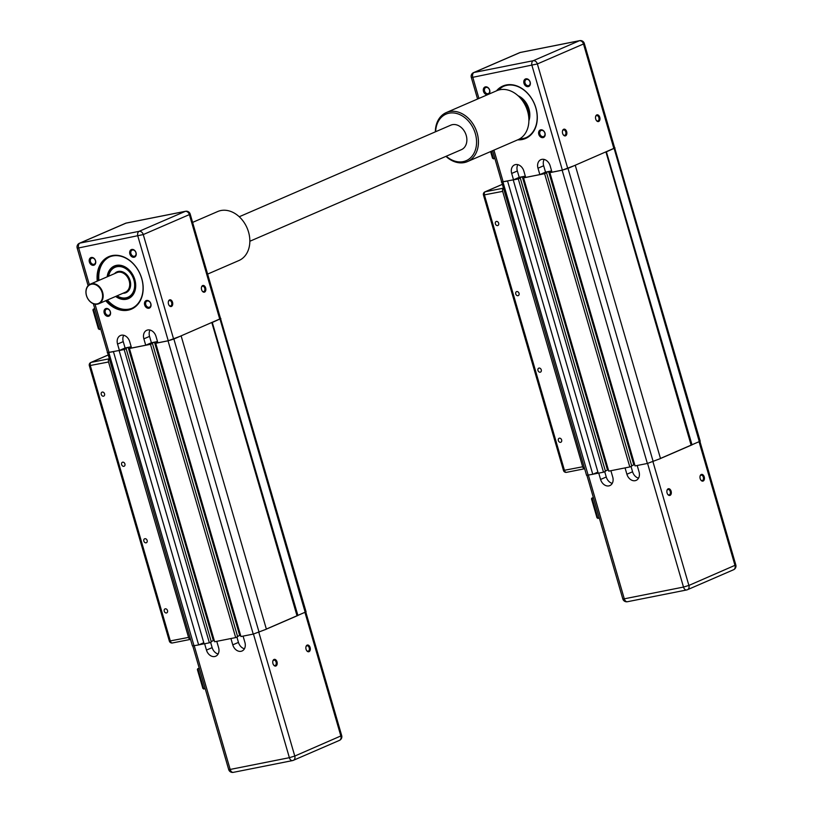 <?xml version="1.0" encoding="UTF-8"?>
<svg xmlns="http://www.w3.org/2000/svg" width="813" height="813" viewBox="0 0 813 813"><rect width="100%" height="100%" fill="white"/><g stroke="black" fill="none" stroke-linecap="round" stroke-linejoin="round"><path stroke-width="1.22" d="M266.349 629.069L306.084 611.813L220.516 318.472M157.752 342.415L155.75 343.269L240.943 636.538L253.239 634.099L266.39 629.181L181.126 335.881M237.538 636.325L240.567 635.227M131.442 347.639L129.44 348.503L214.632 641.762L235.689 637.585L237.66 636.731L152.458 343.462L150.537 343.848L154.429 342.161M211.228 641.548L213.321 640.644M119.105 350.505L204.114 643.855L209.378 642.809L211.35 641.955L126.147 348.686L124.226 349.072L128.119 347.385M107.509 352.425L192.437 645.949L198.646 644.933L203.778 642.717M107.235 352.69L113.444 351.673L198.646 644.933M118.911 350.586L124.176 349.539L209.378 642.809M124.176 349.539L126.147 348.686M128.169 347.375L213.362 640.624M130.09 346.988L130.405 348.076M130.923 346.826L131.188 347.74M129.44 348.503L150.486 344.316L235.689 637.585M150.486 344.316L152.458 343.462M154.48 342.151L239.672 635.4M156.401 341.765L156.716 342.852M157.234 341.602L157.498 342.517M155.75 343.269L168.037 340.83L181.187 335.911M211.827 322.588L297.009 615.797M212.264 322.395L297.914 615.522M212.711 322.263L220.882 318.554M172.661 642.89A2.673 1.697 -101.2 0 1 172.437 642.961A2.673 1.697 -101.2 0 1 170.344 641.02L90.324 365.616A2.673 1.697 -101.2 0 1 91.158 362.374A2.673 2.043 -113.4 0 0 90.843 362.476A2.673 2.673 0 0 0 89.339 365.677L108.546 361.998A2.673 1.697 -101.2 0 1 109.064 358.96M108.546 361.998L188.555 637.402L169.348 641.091A2.673 2.673 0 0 0 172.437 642.961L190.527 639.374A2.673 1.697 -101.2 0 1 188.555 637.402M102.296 392.069A2.165 1.656 66.6 0 1 104.481 393.644A2.165 1.656 66.6 0 1 103.749 396.124A2.165 1.656 66.6 0 1 101.371 394.793A2.165 1.656 66.6 0 1 102.032 392.151A2.165 1.656 66.6 0 1 102.296 392.069M122.672 462.191A2.165 1.656 66.6 0 1 124.856 463.766A2.165 1.656 66.6 0 1 124.125 466.245A2.165 1.656 66.6 0 1 121.747 464.924A2.165 1.656 66.6 0 1 122.407 462.272A2.165 1.656 66.6 0 1 122.672 462.191M144.897 538.704A2.165 1.656 66.6 0 1 147.082 540.269A2.165 1.656 66.6 0 1 146.35 542.749A2.165 1.656 66.6 0 1 143.972 541.428A2.165 1.656 66.6 0 1 144.633 538.775A2.165 1.656 66.6 0 1 144.897 538.704M165.273 608.825A2.165 1.656 66.6 0 1 167.458 610.4A2.165 1.656 66.6 0 1 166.726 612.88A2.165 1.656 66.6 0 1 164.348 611.549A2.165 1.656 66.6 0 1 165.009 608.907A2.165 1.656 66.6 0 1 165.273 608.825M216.766 641.335L218.606 647.666A8.008 6.128 66.6 0 1 215.719 656.223A8.008 6.128 66.6 0 1 206.461 650.085L204.622 643.754M305.901 647.036A2.764 1.748 -101.2 0 1 307.04 645.776A2.764 1.748 -101.2 0 1 309.296 648.144A2.764 1.748 -101.2 0 1 308.117 651.193A2.764 1.748 -101.2 0 1 306.582 650.471M306.054 649.262A3.425 2.175 78.8 0 0 306.704 650.654A3.425 2.175 78.8 0 0 309.997 650.624A3.425 2.175 78.8 0 0 309.001 645.593A3.425 2.175 78.8 0 0 305.952 646.813A3.425 2.175 78.8 0 0 306.054 649.262M266.369 629.12L297.467 615.665M272.955 663.591A3.425 2.175 78.8 0 0 273.605 664.983A3.425 2.175 78.8 0 0 276.887 664.953A3.425 2.175 78.8 0 0 275.892 659.922A3.425 2.175 78.8 0 0 272.843 661.152A3.425 2.175 78.8 0 0 272.955 663.591M272.802 661.365A2.764 1.748 -101.2 0 1 273.93 660.115A2.764 1.748 -101.2 0 1 276.186 662.483A2.764 1.748 -101.2 0 1 275.007 665.522A2.764 1.748 -101.2 0 1 273.483 664.8M243.077 636.112L244.916 642.443A8.008 6.128 66.6 0 1 242.03 651A8.008 6.128 66.6 0 1 232.772 644.851L230.933 638.52M244.439 648.774A8.008 6.128 66.6 0 1 238.453 642.402L236.898 637.057M239.632 635.42L240.567 635.238M218.128 653.998A8.008 6.128 66.6 0 1 212.142 647.626L210.587 642.28M198.85 644.851L204.104 643.805M205.242 688.835L202.894 688.469L197.366 669.455L199.236 668.134L197.681 668.784M199.317 668.428L197.905 668.713L203.829 689.109M91.574 283.747A10.681 8.181 -113.4 0 0 90.294 284.144A10.681 8.181 -113.4 0 0 87.032 297.192A10.681 8.181 -113.4 0 0 98.78 303.747A10.681 8.181 -113.4 0 0 102.367 291.511A10.681 8.181 -113.4 0 0 91.574 283.747M108.617 276.217A16.29 12.469 66.6 0 1 122.915 267.243A16.29 12.469 66.6 0 1 134.643 285.566A16.29 12.469 66.6 0 1 122.499 297.914A16.29 12.469 66.6 0 1 117.102 295.82M93.353 303.706L107.56 352.598L119.409 350.444L117.56 344.072A8.008 6.128 66.6 0 1 120.446 335.515A8.008 6.128 66.6 0 1 129.704 341.653L131.554 348.035L145.72 345.22L143.871 338.838A8.008 6.128 66.6 0 1 146.757 330.281A8.008 6.128 66.6 0 1 156.015 336.43L157.864 342.812L168.24 340.749L137.864 236.197A4.004 2.541 -101.2 0 1 139.114 231.339L185.232 211.38A4.004 2.541 -101.2 0 1 185.557 211.278L126.361 223.036A4.004 2.541 78.8 0 0 126.025 223.138L185.232 211.38A4.004 3.069 -113.4 0 1 189.378 214.602L190.191 214.083A4.004 4.004 0 0 0 185.557 211.278M201.441 287.467A2.764 1.748 -101.2 0 1 202.569 286.217A2.764 1.748 -101.2 0 1 204.825 288.585A2.764 1.748 -101.2 0 1 203.646 291.633A2.764 1.748 -101.2 0 1 202.122 290.902M201.594 289.692A3.425 2.175 78.8 0 0 202.244 291.084A3.425 2.175 78.8 0 0 205.537 291.054A3.425 2.175 78.8 0 0 204.53 286.024A3.425 2.175 78.8 0 0 201.482 287.253A3.425 2.175 78.8 0 0 201.594 289.692M190.191 214.083L220.567 318.645L173.636 339.123L168.24 340.749M168.484 304.032A3.425 2.175 78.8 0 0 169.134 305.424A3.425 2.175 78.8 0 0 172.427 305.383A3.425 2.175 78.8 0 0 171.431 300.363A3.425 2.175 78.8 0 0 168.382 301.582A3.425 2.175 78.8 0 0 168.484 304.032M168.332 301.806A2.764 1.748 -101.2 0 1 169.47 300.546A2.764 1.748 -101.2 0 1 171.726 302.914A2.764 1.748 -101.2 0 1 170.547 305.962A2.764 1.748 -101.2 0 1 169.013 305.231M109.765 256.806A28.038 21.463 -113.4 0 0 98.922 280.404M107.407 300.017A28.038 21.463 -113.4 0 0 132.041 308.249M115.659 296.44A17.754 13.597 -113.4 0 0 135.7 286.146A17.754 13.597 -113.4 0 0 116.452 265.363A17.754 13.597 -113.4 0 0 107.174 276.837M147.326 301.013A3.282 2.51 66.6 0 1 150.639 303.401A3.282 2.51 66.6 0 1 149.541 307.162A3.282 2.51 66.6 0 1 145.934 305.149A3.282 2.51 66.6 0 1 146.929 301.135A3.282 2.51 66.6 0 1 147.326 301.013M146.635 300.454A4.085 3.13 -113.4 0 0 145.649 306.836A4.085 3.13 -113.4 0 0 151.015 305.769A4.085 3.13 -113.4 0 0 146.635 300.454M131.818 249.449A4.085 3.13 -113.4 0 0 130.832 255.831A4.085 3.13 -113.4 0 0 136.198 254.774A4.085 3.13 -113.4 0 0 131.818 249.449M106.157 308.493A4.085 3.13 -113.4 0 0 105.172 314.875A4.085 3.13 -113.4 0 0 110.538 313.808A4.085 3.13 -113.4 0 0 106.157 308.493M105.741 300.739A28.577 21.87 -113.4 0 0 142.885 292.487A28.577 21.87 -113.4 0 0 112.194 255.587A28.577 21.87 -113.4 0 0 97.255 281.125M91.341 257.487A4.085 3.13 -113.4 0 0 90.355 263.869A4.085 3.13 -113.4 0 0 95.721 262.802A4.085 3.13 -113.4 0 0 91.341 257.487M132.509 250.008A3.282 2.51 66.6 0 1 135.822 252.396A3.282 2.51 66.6 0 1 134.724 256.156A3.282 2.51 66.6 0 1 131.117 254.144A3.282 2.51 66.6 0 1 132.113 250.14A3.282 2.51 66.6 0 1 132.509 250.008M92.032 258.046A3.282 2.51 66.6 0 1 95.345 260.434A3.282 2.51 66.6 0 1 94.247 264.195A3.282 2.51 66.6 0 1 90.639 262.182A3.282 2.51 66.6 0 1 91.635 258.168A3.282 2.51 66.6 0 1 92.032 258.046M106.849 309.052A3.282 2.51 66.6 0 1 110.162 311.44A3.282 2.51 66.6 0 1 109.064 315.2A3.282 2.51 66.6 0 1 105.456 313.188A3.282 2.51 66.6 0 1 106.452 309.174A3.282 2.51 66.6 0 1 106.849 309.052M150.029 330.058A8.008 6.128 -113.4 0 0 149.551 336.389L151.401 342.761L157.498 341.551M145.72 345.22L151.401 342.761M123.718 335.281A8.008 6.128 -113.4 0 0 123.241 341.612L125.09 347.984L131.188 346.775M119.409 350.444L125.09 347.984M91.452 284.225A10.284 7.866 66.6 0 1 102.479 297.619A10.284 7.866 66.6 0 1 88.983 300.292A10.284 7.866 66.6 0 1 91.452 284.225M116.97 295.871A16.687 12.774 -113.4 0 0 122.753 298.198A16.687 12.774 -113.4 0 0 128.363 297.487A16.687 12.774 -113.4 0 0 133.454 277.101A16.687 12.774 -113.4 0 0 115.1 266.857A16.687 12.774 -113.4 0 0 108.485 276.268M107.763 276.583A17.358 13.293 66.6 0 1 114.724 266.298A17.358 13.293 66.6 0 1 116.798 265.648A17.358 13.293 66.6 0 1 134.328 278.259A17.358 13.293 66.6 0 1 128.515 298.147A17.358 13.293 66.6 0 1 116.249 296.186M100.782 329.265L98.424 328.899L92.906 309.885L94.857 308.869M97.977 280.82A28.038 21.463 66.6 0 1 109.298 257.01A28.038 21.463 66.6 0 1 112.651 255.963A28.038 21.463 66.6 0 1 140.974 276.339A28.038 21.463 66.6 0 1 131.574 308.462A28.038 21.463 66.6 0 1 106.462 300.424M660.471 458.441L700.206 441.185L614.638 147.844M551.875 171.787L549.873 172.651L635.065 465.91L647.361 463.471L660.502 458.552L575.248 165.252M631.66 465.697L634.689 464.599M525.564 177.01L523.562 177.874L608.754 471.134L629.811 466.957L631.782 466.103L546.58 172.844L544.659 173.22L548.551 171.533M522.292 176.746L607.484 470.005L608.378 469.823L605.35 470.93M513.227 179.876L598.236 473.227L603.5 472.18L605.472 471.327L520.269 178.067L518.348 178.443L522.241 176.756M501.631 181.797L586.559 475.32L592.768 474.304L597.901 472.089M501.357 182.061L507.566 181.045L592.768 474.304M513.033 179.958L518.298 178.921L603.5 472.18M518.298 178.921L520.269 178.067M524.212 176.37L524.527 177.447M525.046 176.197L525.31 177.112M523.562 177.874L544.608 173.687L629.811 466.957M544.608 173.687L546.58 172.844M548.602 171.523L633.794 464.782M550.523 171.137L550.838 172.224M551.356 170.974L551.62 171.889M549.873 172.651L562.159 170.202L575.309 165.283M605.949 151.96L691.131 445.168M606.386 151.777L692.036 444.904M606.833 151.635L615.004 147.925M566.783 472.262A2.673 1.697 -101.2 0 1 566.559 472.333A2.673 1.697 -101.2 0 1 564.466 470.402L484.446 194.988A2.673 1.697 -101.2 0 1 485.28 191.756A2.673 2.043 -113.4 0 0 484.965 191.848A2.673 2.673 0 0 0 483.461 195.049L502.668 191.37A2.673 1.697 -101.2 0 1 503.186 188.342M502.668 191.37L582.677 466.784L563.47 470.463A2.673 2.673 0 0 0 566.559 472.333L584.649 468.745A2.673 1.697 -101.2 0 1 582.677 466.784M496.418 221.441A2.165 1.656 66.6 0 1 498.603 223.016A2.165 1.656 66.6 0 1 497.871 225.496A2.165 1.656 66.6 0 1 495.493 224.164A2.165 1.656 66.6 0 1 496.154 221.522A2.165 1.656 66.6 0 1 496.418 221.441M516.794 291.572A2.165 1.656 66.6 0 1 518.979 293.137A2.165 1.656 66.6 0 1 518.247 295.617A2.165 1.656 66.6 0 1 515.869 294.296A2.165 1.656 66.6 0 1 516.529 291.654A2.165 1.656 66.6 0 1 516.794 291.572M539.019 368.076A2.165 1.656 66.6 0 1 541.204 369.641A2.165 1.656 66.6 0 1 540.472 372.12A2.165 1.656 66.6 0 1 538.094 370.799A2.165 1.656 66.6 0 1 538.755 368.157A2.165 1.656 66.6 0 1 539.019 368.076M559.395 438.197A2.165 1.656 66.6 0 1 561.58 439.772A2.165 1.656 66.6 0 1 560.848 442.252A2.165 1.656 66.6 0 1 558.47 440.92A2.165 1.656 66.6 0 1 559.131 438.278A2.165 1.656 66.6 0 1 559.395 438.197M610.888 470.707L612.728 477.038A8.008 6.128 66.6 0 1 609.841 485.595A8.008 6.128 66.6 0 1 600.583 479.457L598.744 473.125M700.023 476.408A2.764 1.748 -101.2 0 1 701.162 475.158A2.764 1.748 -101.2 0 1 703.418 477.516A2.764 1.748 -101.2 0 1 702.239 480.564A2.764 1.748 -101.2 0 1 700.704 479.843M700.176 478.633A3.425 2.175 78.8 0 0 700.826 480.026A3.425 2.175 78.8 0 0 704.119 479.995A3.425 2.175 78.8 0 0 703.123 474.965A3.425 2.175 78.8 0 0 700.074 476.194A3.425 2.175 78.8 0 0 700.176 478.633M660.491 458.502L691.589 445.036M667.077 492.973A3.425 2.175 78.8 0 0 667.727 494.355A3.425 2.175 78.8 0 0 671.01 494.324A3.425 2.175 78.8 0 0 670.014 489.294A3.425 2.175 78.8 0 0 666.965 490.524A3.425 2.175 78.8 0 0 667.077 492.973M666.924 490.737A2.764 1.748 -101.2 0 1 668.052 489.487A2.764 1.748 -101.2 0 1 670.308 491.855A2.764 1.748 -101.2 0 1 669.129 494.904A2.764 1.748 -101.2 0 1 667.605 494.172M637.199 465.483L639.038 471.814A8.008 6.128 66.6 0 1 636.152 480.371A8.008 6.128 66.6 0 1 626.894 474.233L625.055 467.902M638.561 478.146A8.008 6.128 66.6 0 1 632.575 471.774L631.02 466.428M633.754 464.792L634.689 464.609M612.25 483.369A8.008 6.128 66.6 0 1 606.264 476.997L604.709 471.652M592.972 474.223L598.226 473.176M599.364 518.206L597.016 517.84L591.488 498.826L593.358 497.515L591.803 498.156M593.439 497.8L592.027 498.084L597.951 518.491M520.991 98.79A16.29 12.469 66.6 0 1 528.674 116.523M492.597 150.71L501.682 181.97L513.531 179.815L511.682 173.443A8.008 6.128 66.6 0 1 514.568 164.887A8.008 6.128 66.6 0 1 523.826 171.025L525.676 177.407L539.842 174.592L537.993 168.22A8.008 6.128 66.6 0 1 540.879 159.663A8.008 6.128 66.6 0 1 550.137 165.801L551.986 172.183L562.362 170.12L531.987 65.568A4.004 2.541 -101.2 0 1 533.237 60.721L579.354 40.752A4.004 2.541 -101.2 0 1 579.679 40.65L520.483 52.408A4.004 2.541 78.8 0 0 520.147 52.51L579.354 40.752A4.004 3.069 -113.4 0 1 583.5 43.973L584.313 43.465A4.004 4.004 0 0 0 579.679 40.65M595.563 116.838A2.764 1.748 -101.2 0 1 596.691 115.588A2.764 1.748 -101.2 0 1 598.947 117.956A2.764 1.748 -101.2 0 1 597.768 121.005A2.764 1.748 -101.2 0 1 596.244 120.273M595.716 119.074A3.425 2.175 78.8 0 0 596.366 120.456A3.425 2.175 78.8 0 0 599.659 120.426A3.425 2.175 78.8 0 0 598.653 115.395A3.425 2.175 78.8 0 0 595.604 116.625A3.425 2.175 78.8 0 0 595.716 119.074M584.313 43.465L614.689 148.017L567.759 168.494L562.362 170.12M562.606 133.403A3.425 2.175 78.8 0 0 563.257 134.795A3.425 2.175 78.8 0 0 566.549 134.765A3.425 2.175 78.8 0 0 565.553 129.734A3.425 2.175 78.8 0 0 562.505 130.954A3.425 2.175 78.8 0 0 562.606 133.403M562.454 131.178A2.764 1.748 -101.2 0 1 563.592 129.917A2.764 1.748 -101.2 0 1 565.848 132.285A2.764 1.748 -101.2 0 1 564.669 135.334A2.764 1.748 -101.2 0 1 563.135 134.602M503.887 86.178A28.038 21.463 -113.4 0 0 498.654 90.04M519.771 138.81A28.038 21.463 -113.4 0 0 526.163 137.631M528.887 120.812A17.754 13.597 -113.4 0 0 518.013 95.7M541.448 130.385A3.282 2.51 66.6 0 1 544.761 132.773A3.282 2.51 66.6 0 1 543.663 136.533A3.282 2.51 66.6 0 1 540.056 134.521A3.282 2.51 66.6 0 1 541.052 130.507A3.282 2.51 66.6 0 1 541.448 130.385M540.757 129.826A4.085 3.13 -113.4 0 0 539.771 136.208A4.085 3.13 -113.4 0 0 545.137 135.141A4.085 3.13 -113.4 0 0 540.757 129.826M525.94 78.82A4.085 3.13 -113.4 0 0 524.954 85.202A4.085 3.13 -113.4 0 0 530.32 84.145A4.085 3.13 -113.4 0 0 525.94 78.82M517.708 139.846A28.577 21.87 -113.4 0 0 536.58 110.69A28.577 21.87 -113.4 0 0 506.316 84.959A28.577 21.87 -113.4 0 0 496.489 90.832M488.776 94.176A4.085 3.13 -113.4 0 0 489.426 89.44A4.085 3.13 -113.4 0 0 485.463 86.859A4.085 3.13 -113.4 0 0 483.471 91.29A4.085 3.13 -113.4 0 0 487.587 94.684M526.631 79.389A3.282 2.51 66.6 0 1 529.944 81.767A3.282 2.51 66.6 0 1 528.846 85.528A3.282 2.51 66.6 0 1 525.239 83.515A3.282 2.51 66.6 0 1 526.235 79.511A3.282 2.51 66.6 0 1 526.631 79.389M486.154 87.428A3.282 2.51 66.6 0 1 489.467 89.806A3.282 2.51 66.6 0 1 488.369 93.566A3.282 2.51 66.6 0 1 484.761 91.554A3.282 2.51 66.6 0 1 485.757 87.55A3.282 2.51 66.6 0 1 486.154 87.428M544.151 159.429A8.008 6.128 -113.4 0 0 543.663 165.761L545.523 172.132L551.62 170.923M539.842 174.592L545.523 172.132M517.84 164.653A8.008 6.128 -113.4 0 0 517.353 170.984L519.212 177.356L525.31 176.147M513.531 179.815L519.212 177.356M528.856 118.698A16.687 12.774 -113.4 0 0 519.537 97.174M518.399 96.046A17.358 13.293 66.6 0 1 528.897 120.294M494.904 158.637L492.546 158.271L490.605 151.574M497.861 90.294A28.038 21.463 66.6 0 1 503.42 86.381A28.038 21.463 66.6 0 1 506.773 85.335A28.038 21.463 66.6 0 1 535.096 105.71A28.038 21.463 66.6 0 1 525.696 137.834A28.038 21.463 66.6 0 1 519.04 139.216M192.6 222.396L217.691 211.532A26.707 20.447 66.6 0 1 247.061 227.914A26.707 20.447 66.6 0 1 238.91 260.536L207.62 274.093M445.951 156.36A26.707 20.447 -113.4 0 0 467.505 161.574A26.707 20.447 -113.4 0 0 477.129 133.047A26.707 20.447 -113.4 0 0 446.286 112.57A26.707 20.447 -113.4 0 0 435.341 131.848M435.646 131.716A25.366 19.421 66.6 0 1 452.932 112.905A25.366 19.421 66.6 0 1 475.331 133.596A25.366 19.421 66.6 0 1 469.447 158.748A25.366 19.421 66.6 0 1 446.256 156.228M446.286 112.57L496.733 90.731A26.707 20.447 66.6 0 1 527.586 111.208A26.707 20.447 66.6 0 1 517.952 139.734L467.505 161.574M239.246 216.746L450.798 125.161A13.354 10.223 66.6 0 1 465.483 133.352A13.354 10.223 66.6 0 1 461.408 149.663L249.855 241.258M108.84 352.588L194.043 645.847M168.037 340.83L253.239 634.099M173.891 339.072L259.093 632.331M220.008 319.103L305.21 612.372M109.023 358.828L91.158 362.374L107.946 355.118M338.96 740.531A4.004 3.069 -113.4 0 0 339.438 740.379A4.004 4.004 0 0 0 341.694 735.582L294.773 756.06A4.004 3.069 66.6 0 1 293.33 760.338A4.004 3.069 66.6 0 1 292.853 760.49A4.004 2.541 -101.2 0 1 292.517 760.592A4.004 2.541 -101.2 0 1 289.377 757.686L230.17 769.444A4.004 2.541 78.8 0 0 233.321 772.35L292.517 760.592A4.004 4.004 0 0 0 293.33 760.338L339.438 740.379A4.004 3.069 -113.4 0 0 340.881 736.1L304.966 612.474M258.859 632.433L294.773 756.06L289.377 757.686L253.453 634.049M232.772 644.851L238.453 642.402M206.461 650.085L212.142 647.626M194.256 645.807L230.17 769.444L228.687 769.535A4.004 4.004 0 0 0 233.321 772.35M90.294 284.144L116.859 272.64A10.681 8.181 66.6 0 1 118.139 272.243A10.681 8.181 66.6 0 1 128.932 280.007A10.681 8.181 66.6 0 1 125.344 292.243L98.78 303.747M123.048 293.239A11.352 8.689 -113.4 0 0 130.344 281.552A11.352 8.689 -113.4 0 0 118.352 271.44A11.352 8.689 -113.4 0 0 114.562 273.635M173.636 339.123L143.261 234.571L189.378 214.602L219.754 319.153M89.328 284.662L78.668 247.945L143.261 234.571A4.004 3.069 66.6 0 0 139.114 231.339L79.918 243.097L126.025 223.138A4.004 3.069 -113.4 0 0 125.548 223.28A4.004 4.004 0 0 1 126.361 223.036A4.004 2.541 78.8 0 1 126.706 222.996M109.044 352.507L94.999 304.164M143.871 338.838L149.551 336.389M117.56 344.072L123.241 341.612M99.369 329.55L93.444 309.143L94.765 308.574M79.44 243.25A4.004 3.069 66.6 0 1 79.918 243.097A4.004 2.541 78.8 0 0 78.668 247.945L77.184 248.036A4.004 4.004 0 0 1 79.44 243.25L125.548 223.28M502.962 181.96L588.165 475.219M562.159 170.202L647.361 463.471M568.013 168.443L653.215 461.703M614.13 148.484L699.332 441.744M503.145 188.21L485.28 191.756L502.068 184.49M733.082 569.903A4.004 3.069 -113.4 0 0 733.56 569.75A4.004 4.004 0 0 0 735.816 564.964L688.896 585.441A4.004 3.069 66.6 0 1 687.452 589.72A4.004 3.069 66.6 0 1 686.975 589.862A4.004 2.541 -101.2 0 1 686.639 589.964A4.004 2.541 -101.2 0 1 683.499 587.067L624.293 598.815A4.004 2.541 78.8 0 0 627.443 601.722L686.639 589.964A4.004 4.004 0 0 0 687.452 589.72L733.56 569.75A4.004 3.069 -113.4 0 0 735.003 565.472L699.089 441.845M652.981 461.804L688.896 585.441L683.499 587.067L647.575 463.43M626.894 474.233L632.575 471.774M600.583 479.457L606.264 476.997M588.378 475.178L624.293 598.815L622.809 598.917A4.004 4.004 0 0 0 627.443 601.722M567.759 168.494L537.383 63.942L583.5 43.973L613.876 148.535M478.918 98.434L472.79 77.316L537.383 63.942A4.004 3.069 66.6 0 0 533.237 60.721L474.04 72.469L520.147 52.51A4.004 3.069 -113.4 0 0 519.67 52.662A4.004 4.004 0 0 1 520.483 52.408A4.004 2.541 78.8 0 1 520.828 52.378M503.166 181.878L493.938 150.131M537.993 168.22L543.663 165.761M511.682 173.443L517.353 170.984M493.491 158.921L491.276 151.289M473.562 72.621A4.004 3.069 66.6 0 1 474.04 72.469A4.004 2.541 78.8 0 0 472.79 77.316L471.306 77.418A4.004 4.004 0 0 1 473.562 72.621L519.67 52.662M107.936 355.078L90.843 362.476M89.339 365.677L169.348 641.091M305.81 612.077L341.694 735.582M192.803 646.03L228.687 769.535M128.363 297.487L131.594 296.084M115.1 266.857L118.332 265.455M93.221 309.214L94.765 308.544M88.119 285.698L77.184 248.036M502.058 184.449L484.965 191.848M483.461 195.049L563.47 470.463M699.932 441.449L735.816 564.964M586.925 475.402L622.809 598.917M477.577 99.013L471.306 77.418"/></g></svg>
